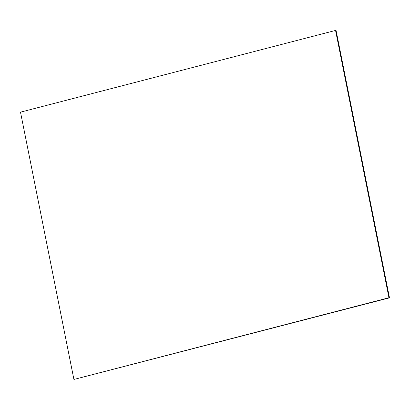 <?xml version="1.0" encoding="UTF-8"?>
<svg xmlns="http://www.w3.org/2000/svg" width="410" height="410" viewBox="0 0 410 410"><rect width="100%" height="100%" fill="white"/><g stroke="black" fill="none" stroke-linecap="round" stroke-linejoin="round"><path stroke-width="0.61" d="M388.962 297.727L73.913 379.45L20.5 112.155L335.554 30.432L388.962 297.727L389.5 297.844L73.913 379.45M389.5 297.844L336.087 30.55L335.554 30.432"/></g></svg>

